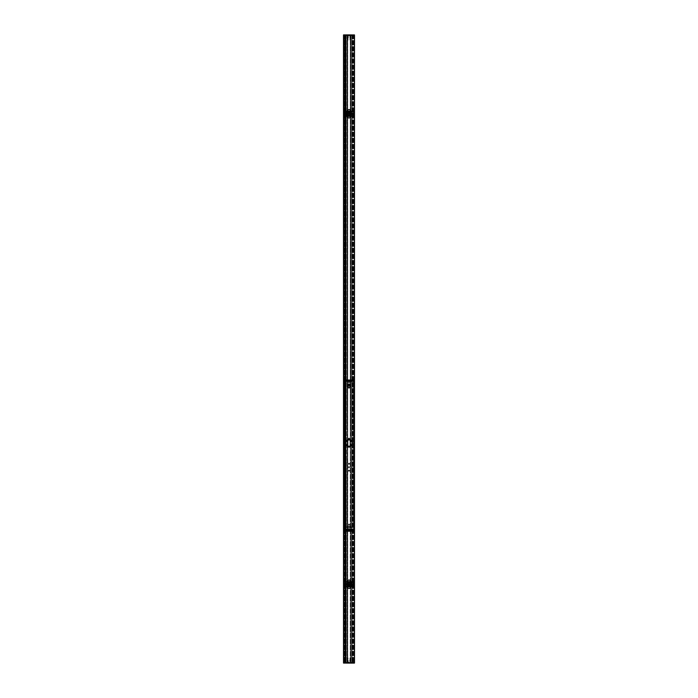 <?xml version="1.0" encoding="UTF-8"?>
<svg xmlns="http://www.w3.org/2000/svg" width="698" height="698" viewBox="0 0 698 698"><rect width="100%" height="100%" fill="white"/><g stroke="black" fill="none" stroke-linecap="round" stroke-linejoin="round"><path stroke-width="0.52" stroke-dasharray="3.49 2.62" d="M354.505 34.979L354.392 35.746L351.905 35.371L354.444 34.917L343.556 34.917L343.556 35.677L345.894 35.685L343.556 35.371M345.815 35.362L343.512 35.685L345.894 35.685L345.894 662.315L345.676 35.738L345.048 35.738L345.048 662.262L345.615 662.262L344.986 662.262L345.048 35.738L343.922 35.738L343.922 662.262L346.095 662.629L345.894 35.685L345.894 662.315L343.556 662.315L346.095 662.323L343.547 662.315L345.798 662.323L343.556 663.083L343.503 662.646M345.301 35.738L345.301 662.262L345.301 35.738M345.894 35.729L346.095 662.323L345.894 35.729M344.367 662.315L345.737 662.315L344.166 662.315L344.367 35.685L344.367 662.315M344.07 662.315L344.07 35.685L344.07 662.315M343.591 662.315L343.591 35.685L343.591 662.315M343.512 35.685L343.512 662.315L343.512 35.685M343.922 35.738L343.922 662.262M345.048 35.738L345.048 662.262L345.048 35.738M345.676 35.738L345.676 662.262L345.676 35.738M350.283 658.659L349.977 657.961L350.03 658.738A0.637 0.637 0 0 1 350.038 659.017L349.41 662.323L350.283 659.191M354.505 662.367L350.632 662.629L350.911 459.93L350.693 662.629L347.761 662.411L350.134 662.323L348.319 662.323L347.962 659.017A0.637 0.637 0 0 1 347.97 658.738L348.319 662.323L347.717 659.191M347.717 658.633L348.136 658.127L347.717 659.148L348.319 662.323L346.095 662.638M350.23 662.646L347.77 662.646M350.021 658.738L349.855 658.118L350.03 658.738A0.637 0.637 0 0 1 350.038 659.017L349.41 662.323L350.03 659.017A0.628 0.628 0 0 0 350.021 658.738L350.021 658.738M347.97 658.738L348.136 658.127L347.979 658.738A0.628 0.628 0 0 0 347.97 659.017A0.637 0.637 0 0 1 347.97 658.738L347.97 658.738M354.497 662.646L352.202 662.646M343.495 663.021L354.444 662.629M354.444 662.646L343.556 662.646M350.632 662.629L347.368 662.629L347.089 459.93L347.054 662.629L347.089 35.371L343.512 35.371L343.512 662.629L354.488 662.629L354.488 35.371L350.632 35.371L351.757 35.371L351.757 662.629L354.427 662.629L350.946 662.629L351.731 662.629L351.757 35.371L351.757 411.253L352.045 35.371L354.017 35.371L354.017 662.629L354.427 35.371L343.573 35.371L343.983 662.629L343.983 35.371L346.243 35.371L346.243 662.629L346.243 35.371L347.089 35.371L347.368 662.629M350.693 662.629L350.693 459.991L350.693 662.629M347.717 39.341L348.023 40.039L347.97 39.263A0.637 0.637 0 0 1 347.962 38.983L348.59 35.677L347.717 38.852L348.319 35.677L347.761 35.589L350.239 35.589L347.717 35.371L347.717 662.629L350.256 662.629L350.283 452.26L350.283 662.629L350.256 446.223A1.256 1.256 0 0 1 349 447.479A1.256 1.256 0 0 1 347.744 446.223A1.256 1.256 0 0 0 349 447.479A1.256 1.256 0 0 0 350.256 446.223L350.256 439.949A1.256 1.256 0 0 0 349 438.702A1.256 1.256 0 0 0 347.744 439.949L347.744 445.961A3.132 3.132 0 0 0 350.256 445.961L350.256 446.223M347.717 38.809L348.319 35.677L349.681 35.677L350.038 38.983A0.637 0.637 0 0 1 350.03 39.263L349.681 35.677L350.283 38.809M350.283 39.367L349.864 39.873L350.283 38.852L349.681 35.677L350.23 35.581L347.77 35.581L350.632 35.371L350.911 426.242L350.632 35.371L351.905 35.362M347.77 35.354L350.23 35.354M347.979 39.263L348.145 39.882L347.97 39.263A0.637 0.637 0 0 1 347.962 38.983L348.59 35.677L347.97 38.983A0.628 0.628 0 0 0 347.979 39.263L347.979 39.263M350.03 39.263L349.864 39.873L350.021 39.263A0.628 0.628 0 0 0 350.03 38.983A0.637 0.637 0 0 1 350.03 39.263L350.03 39.263M343.503 35.354L345.798 35.354M352.185 35.371L354.444 35.677L352.202 35.354M354.505 35.354L343.556 35.354M346.095 35.371L350.632 35.371M347.368 35.371L347.744 439.949A1.256 1.256 0 0 1 349 438.702A1.256 1.256 0 0 1 350.256 439.949L350.256 440.211A3.132 3.132 0 0 0 347.744 440.211L347.744 439.949M347.307 35.371L347.15 426.181L347.307 35.371M350.256 439.949L350.283 35.371L347.744 35.371L347.744 662.629L347.717 35.371M350.099 582.655L350.16 582.141L353.432 582.141L350.16 582.202L350.099 585.788L350.099 582.245L349.532 582.245L350.099 582.655L350.099 581.085A1.099 1.099 0 0 0 349 579.986A1.099 1.099 0 0 0 347.901 581.085L347.901 587.358A1.099 1.099 0 0 0 349 588.458A1.099 1.099 0 0 0 350.099 587.358L350.099 582.655L349.524 582.638L349.524 585.805L349.532 582.149L349.419 586.303L344.568 586.303L349.419 586.241L349.419 582.202L344.568 582.202L344.498 586.241L344.568 582.141L349.532 582.149M350.126 582.655L349.96 585.788L349.96 582.664M350.256 582.655L350.239 585.788L350.256 582.655M349.916 582.664L349.873 585.788L349.873 582.664M354.427 586.329L354.427 586.782M343.573 581.661L343.573 582.115M343.573 586.329L343.573 586.782M350.16 582.655L351.042 582.655L351.042 585.788L350.16 586.241L353.432 586.241L353.502 582.202L353.502 586.241L350.16 586.303L350.099 585.788L349.524 586.189L350.099 586.791M347.901 586.791L349.471 586.355M350.099 586.294L350.099 585.805L349.532 586.294M354.427 581.661L354.427 582.115M349.471 582.088L344.454 582.149L344.454 586.294L347.901 586.102M346.095 584.845A0.628 0.628 0 0 0 346.723 584.226A0.628 0.628 0 0 0 346.095 583.598L345.318 583.598A0.628 0.628 0 0 0 344.69 584.226A0.628 0.628 0 0 0 345.318 584.845L346.095 584.845M348.939 582.603L348.939 586.102L347.115 586.102L347.115 582.341L348.939 582.603M351.67 582.97L351.67 585.474A0.628 0.628 0 0 0 352.289 586.102A0.628 0.628 0 0 0 352.918 585.474L352.918 582.97A0.628 0.628 0 0 0 352.289 582.341A0.628 0.628 0 0 0 351.67 582.97M344.027 582.83L344.088 585.552L344.463 582.891M348.826 585.84L348.826 582.603M348.503 582.664L348.241 585.788L348.572 582.664M347.901 585.788L348.241 582.664M348.058 582.603L348.058 585.84M347.805 585.788L347.805 582.655L347.822 585.788M350.16 586.355L353.546 586.294L353.546 582.149L350.16 582.088M350.099 581.652L350.099 582.149M347.901 582.341L347.901 581.652M348.058 583.711L348.058 584.732L348.058 583.711L348.791 583.711L348.791 584.732L348.791 583.711M344.376 530.593L344.376 380.68L353.624 380.68L353.624 530.593L344.376 530.593L344.062 531.222L353.912 531.222L353.624 530.593L354.252 531.222L354.252 380.052L353.624 380.68L353.912 380.052L344.088 380.052L344.376 380.68L343.748 380.052L343.748 531.222L344.376 530.593M347.874 115.344L347.761 112.212L347.901 115.798L344.498 115.798L344.568 111.697L347.84 111.697L347.84 112.212L346.958 112.212L346.958 115.344L347.901 115.344L347.901 112.195L348.476 112.195L348.476 115.737L347.901 115.737L348.468 115.851L348.581 111.697L353.432 111.697L348.581 111.759L348.581 115.798L353.432 115.798L353.502 111.759L353.432 115.859L348.468 115.851M348.442 115.344L348.171 112.212L348.459 115.344L347.901 115.344L347.901 116.915A1.099 1.099 0 0 0 349 118.014A1.099 1.099 0 0 0 350.099 116.915L350.099 110.642A1.099 1.099 0 0 0 349 109.542A1.099 1.099 0 0 0 347.901 110.642L347.874 112.212M347.901 115.851L347.901 116.348M347.901 111.209L347.901 112.195L348.476 111.811L347.901 111.706L347.901 115.344M348.442 112.212L348.468 111.706M348.127 112.212L348.084 115.336L348.171 112.212M347.744 112.212L347.779 115.344L347.744 112.212M354.427 115.885L354.427 116.339M354.427 111.218L354.427 111.671M343.573 111.218L344.001 111.68M343.573 115.885L343.573 116.339M348.529 115.912L350.099 116.348M350.099 111.209L348.529 111.645M350.099 115.659L353.546 115.851L353.546 111.706L350.099 111.898M351.905 113.155A0.628 0.628 0 0 0 351.277 113.774A0.628 0.628 0 0 0 351.905 114.402L352.682 114.402A0.628 0.628 0 0 0 353.31 113.774A0.628 0.628 0 0 0 352.682 113.155L351.905 113.155M349.061 115.397L349.061 111.898L350.885 111.898L350.885 115.659L349.061 115.397M347.84 115.344L347.84 115.798L344.568 115.798L344.568 111.759L347.901 111.759L344.454 111.706L344.454 115.851L347.84 115.912M346.33 115.03L346.33 112.526A0.628 0.628 0 0 0 345.711 111.898A0.628 0.628 0 0 0 345.082 112.526L345.082 115.03A0.628 0.628 0 0 0 345.711 115.659A0.628 0.628 0 0 0 346.33 115.03M353.973 115.17L353.912 112.448L353.537 115.109M349.175 112.16L349.175 115.397M349.497 115.336L349.759 112.212L349.428 115.336M350.099 112.212L349.759 115.336M349.942 115.397L349.942 112.16M350.195 112.212L350.195 115.344L350.178 112.212M349.942 114.289L349.942 113.268L349.942 114.289L349.209 114.289L349.209 113.268L349.209 114.289M349.567 382.242A0.567 0.567 0 0 0 348.721 381.754A0.567 0.567 0 0 0 348.721 382.731A0.567 0.567 0 0 0 349.567 382.242A0.567 0.567 0 0 1 348.721 382.731A0.567 0.567 0 0 1 348.721 381.754A0.567 0.567 0 0 1 349.567 382.242M349 524.006A0.628 0.628 0 0 0 348.372 524.634A0.628 0.628 0 0 0 349 525.262A0.628 0.628 0 0 0 349.628 524.634A0.628 0.628 0 0 0 349 524.006A0.628 0.628 0 0 0 348.372 524.634A0.628 0.628 0 0 0 349 525.262A0.628 0.628 0 0 1 348.459 524.32A0.628 0.628 0 0 1 349.541 524.32A0.628 0.628 0 0 1 349 525.262A0.628 0.628 0 0 0 349.541 524.32A0.628 0.628 0 0 0 348.459 524.32A0.628 0.628 0 0 0 349 525.262A0.628 0.628 0 0 0 349.628 524.634A0.628 0.628 0 0 0 349 524.006L349.017 524.05A0.567 0.567 0 0 0 348.433 524.634A0.567 0.567 0 0 0 349 525.201A0.567 0.567 0 0 0 349.567 524.634A0.567 0.567 0 0 0 349 524.067L349.035 524.006A0.628 0.628 0 0 0 349.009 524.006L349.035 524.006A0.628 0.628 0 0 0 349.009 524.006L348.983 524.041M349 525.201A0.567 0.567 0 0 0 349.489 524.346A0.567 0.567 0 0 0 348.511 524.346A0.567 0.567 0 0 0 349 525.201C347.168 524.137 350.806 523.753 349 525.193M349 524.137A0.489 0.489 0 0 0 348.572 524.879A0.489 0.489 0 0 0 349.428 524.879A0.489 0.489 0 0 0 349 524.137M349 384.127A0.628 0.628 0 0 0 348.372 384.755A0.628 0.628 0 0 0 349 385.383A0.628 0.628 0 0 0 349.628 384.755A0.628 0.628 0 0 0 349 384.127L349.035 384.127A0.628 0.628 0 0 0 349.009 384.127L349.035 384.127A0.628 0.628 0 0 0 349.009 384.127M349 385.383A0.628 0.628 0 0 1 348.459 384.441A0.628 0.628 0 0 1 349.541 384.441A0.628 0.628 0 0 1 349 385.383A0.628 0.628 0 0 0 349.541 384.441A0.628 0.628 0 0 0 348.459 384.441A0.628 0.628 0 0 0 349 385.383M349 385.322A0.567 0.567 0 0 0 349.567 384.755A0.567 0.567 0 0 0 349 384.188A0.567 0.567 0 0 0 348.433 384.755A0.567 0.567 0 0 0 349 385.322A0.567 0.567 0 0 0 349.489 384.476A0.567 0.567 0 0 0 348.511 384.476A0.567 0.567 0 0 0 349 385.322M346.025 471.944L346.243 462.364L346.025 471.944M347.089 35.371L347.089 662.629L347.089 35.371M346.243 35.371L346.269 662.629L346.269 35.371M346.025 410.79L346.025 35.371L346.025 410.79M345.955 35.371L345.955 411.253L345.955 35.371M345.955 452.496L346.173 426.487L345.955 452.496M345.955 452.618L345.955 461.596L345.955 452.618M345.955 461.91L346.243 461.134L345.955 461.91M345.955 462.024L345.955 472.293L345.955 462.024M345.955 472.851L345.955 662.629L345.955 472.851M345.955 411.567L346.243 422.072L345.955 411.567M345.955 411.689L345.955 421.958L345.955 411.689M345.955 422.386L346.243 426.618L345.955 422.386M345.955 422.508L345.955 431.364L345.955 422.508M345.955 431.922L345.955 452.06L345.955 431.922M343.983 35.371L343.983 662.629L343.983 35.371M343.512 35.371L343.512 662.629L343.512 35.371M354.488 35.371L354.488 662.629L354.488 35.371M351.975 412.038L352.045 421.618L351.975 412.038M350.911 35.371L350.911 662.629L350.911 35.371M352.045 452.496L351.827 426.487L352.045 452.496M352.045 452.618L351.757 461.596L352.045 452.618M352.045 461.91L351.757 472.415L352.045 461.91M352.045 462.024L352.045 472.415L352.045 462.024M352.045 472.729L351.757 662.629L352.045 472.729M352.045 472.851L352.045 662.629L352.045 472.851M352.045 411.567L351.757 422.072L352.045 411.567M352.045 411.689L352.045 422.072L352.045 411.689M352.045 422.386L351.757 426.618L352.045 422.386M352.045 422.508L352.045 431.364L352.045 422.508M354.017 35.371L354.017 662.629L354.017 35.371M350.283 446.144L350.283 452.993L350.283 440.028L350.283 446.144L350.911 446.144L350.911 440.761L350.283 440.761L350.911 440.761L350.911 445.411L350.283 445.411L350.911 445.411L350.911 452.26L350.911 446.144L350.283 446.144M350.283 433.912L350.283 445.411L350.283 433.188L350.911 433.188L350.911 440.761L350.283 425.841L350.283 433.912L350.911 433.912L350.283 433.912M350.283 452.993L350.283 460.34L350.283 452.993L350.911 452.993L350.283 452.993M347.717 459.083L347.717 425.841L347.717 460.34L347.717 459.083L347.089 459.083L347.717 459.083M349.567 467.241A0.567 0.567 0 0 0 348.721 466.753A0.567 0.567 0 0 0 348.721 467.73A0.567 0.567 0 0 0 349.567 467.241A0.567 0.567 0 0 1 348.721 467.73A0.567 0.567 0 0 1 348.721 466.753A0.567 0.567 0 0 1 349.567 467.241M346.243 459.563L346.243 461.134L346.243 459.563M350.911 459.083L350.911 452.993L350.911 459.93L350.911 459.083L350.283 459.083L350.911 459.083M350.911 427.097L350.911 433.188L350.911 427.097L350.283 427.097L350.911 427.097M351.757 35.371L351.731 662.629L351.731 35.371M351.757 459.563L351.757 461.134L351.757 459.563M350.911 452.993L350.911 452.26L350.911 452.993M351.757 445.411L352.045 431.922L351.757 445.411M352.045 445.411L352.045 440.761L352.045 445.411M352.045 459.563L352.045 461.134L352.045 459.563M352.045 35.371L352.045 410.799L352.045 35.371M351.975 422.857L351.975 426.487L351.975 422.857M351.975 462.373L351.975 471.944L351.975 462.373M345.955 459.563L345.955 461.134L345.955 459.563M347.744 440.211A3.132 3.132 0 0 0 347.744 445.961M350.256 445.961A3.132 3.132 0 0 0 350.256 440.211M349 466.578A0.654 0.654 0 0 0 348.433 467.564A0.654 0.654 0 0 0 349.567 467.564A0.654 0.654 0 0 0 349 466.578A0.654 0.654 0 0 1 349.567 467.564A0.654 0.654 0 0 1 348.433 467.564A0.654 0.654 0 0 1 349 466.578M349 381.588A0.654 0.654 0 0 0 348.433 382.574A0.654 0.654 0 0 0 349.567 382.574A0.654 0.654 0 0 0 349 381.588A0.654 0.654 0 0 1 349.567 382.574A0.654 0.654 0 0 1 348.433 382.574A0.654 0.654 0 0 1 349 381.588M349 439.321A0.628 0.628 0 0 1 348.459 438.388A0.628 0.628 0 0 1 349.541 438.388A0.628 0.628 0 0 1 349 439.321A0.628 0.628 0 0 0 349.628 438.702A0.628 0.628 0 0 0 349 438.074A0.628 0.628 0 0 0 348.372 438.702A0.628 0.628 0 0 0 349 439.321A0.628 0.628 0 0 0 349.541 438.388A0.628 0.628 0 0 0 348.459 438.388A0.628 0.628 0 0 0 349 439.321A0.628 0.628 0 0 0 349.628 438.702A0.628 0.628 0 0 0 349 438.074A0.628 0.628 0 0 0 348.372 438.702A0.628 0.628 0 0 0 349 439.321M349 471.316A0.628 0.628 0 0 1 348.459 470.373A0.628 0.628 0 0 1 349.541 470.373A0.628 0.628 0 0 1 349 471.316A0.628 0.628 0 0 0 349.628 470.688A0.628 0.628 0 0 0 349 470.059A0.628 0.628 0 0 0 348.372 470.688A0.628 0.628 0 0 0 349 471.316A0.628 0.628 0 0 0 349.541 470.373A0.628 0.628 0 0 0 348.459 470.373A0.628 0.628 0 0 0 349 471.316A0.628 0.628 0 0 0 349.628 470.688A0.628 0.628 0 0 0 349 470.059A0.628 0.628 0 0 0 348.372 470.688A0.628 0.628 0 0 0 349 471.316M349 464.414A0.628 0.628 0 0 1 348.459 463.472A0.628 0.628 0 0 1 349.541 463.472A0.628 0.628 0 0 1 349 464.414A0.628 0.628 0 0 0 349.628 463.786A0.628 0.628 0 0 0 349 463.158A0.628 0.628 0 0 0 348.372 463.786A0.628 0.628 0 0 0 349 464.414A0.628 0.628 0 0 0 349.541 463.472A0.628 0.628 0 0 0 348.459 463.472A0.628 0.628 0 0 0 349 464.414A0.628 0.628 0 0 0 349.628 463.786A0.628 0.628 0 0 0 349 463.158A0.628 0.628 0 0 0 348.372 463.786A0.628 0.628 0 0 0 349 464.414M346.025 531.222L345.161 531.222L346.025 531.222M353.624 530.244L353.938 380.052L353.938 531.222L344.158 531.178M351.975 380.052L352.839 380.052L351.975 380.052M343.748 380.052L344.376 380.68L344.062 380.052L353.912 380.366M354.252 531.222L353.624 530.593L353.842 531.178M346.025 530.908L345.397 530.908L346.025 530.908M344.062 380.052L343.748 531.222M353.842 380.096L353.624 380.68L344.088 380.366M351.975 380.366L352.603 380.366L351.975 380.366M346.025 530.986L345.397 530.986L346.025 530.986M351.975 380.288L352.603 380.288L351.975 380.288M349 438.204A0.489 0.489 0 0 0 348.572 438.946A0.489 0.489 0 0 0 349.428 438.946A0.489 0.489 0 0 0 349 438.204M349 439.26A0.567 0.567 0 0 0 349.489 438.414A0.567 0.567 0 0 0 348.511 438.414A0.567 0.567 0 0 0 349 439.26A0.567 0.567 0 0 0 349.567 438.702A0.567 0.567 0 0 0 349 438.135A0.567 0.567 0 0 0 348.433 438.702A0.567 0.567 0 0 0 349 439.26C347.246 438.012 350.544 437.62 349 439.26M349 470.199A0.489 0.489 0 0 0 348.572 470.932A0.489 0.489 0 0 0 349.428 470.932A0.489 0.489 0 0 0 349 470.199M349 471.255A0.567 0.567 0 0 0 349.489 470.408A0.567 0.567 0 0 0 348.511 470.408A0.567 0.567 0 0 0 349 471.255A0.567 0.567 0 0 0 349.567 470.688A0.567 0.567 0 0 0 349 470.12A0.567 0.567 0 0 0 348.433 470.688A0.567 0.567 0 0 0 349 471.255C347.595 468.977 350.728 471.028 349 471.246M349 463.298A0.489 0.489 0 0 0 348.572 464.03A0.489 0.489 0 0 0 349.428 464.03A0.489 0.489 0 0 0 349 463.298M349 464.353A0.567 0.567 0 0 0 349.489 463.507A0.567 0.567 0 0 0 348.511 463.507A0.567 0.567 0 0 0 349 464.353A0.567 0.567 0 0 0 349.567 463.786A0.567 0.567 0 0 0 349 463.228A0.567 0.567 0 0 0 348.433 463.786A0.567 0.567 0 0 0 349 464.353C347.595 462.076 350.728 464.126 349 464.345M350.256 527.845A0.707 0.707 0 0 0 350.963 527.138A0.707 0.707 0 0 0 350.256 526.432L347.744 526.432A0.707 0.707 0 0 0 347.037 527.138A0.707 0.707 0 0 0 347.744 527.845L350.256 527.845M348.293 387.259A0.707 0.707 0 0 0 349 387.966A0.707 0.707 0 0 0 349.707 387.259L349.707 384.755A0.707 0.707 0 0 0 349 384.048A0.707 0.707 0 0 0 348.293 384.755L348.293 387.259M345.632 529.32L345.248 530.166L346.793 530.166L345.632 529.712L346.409 529.32M344.297 530L344.297 529.538L344.297 530L353.703 530L353.703 529.538L344.297 529.538M346.88 529.32L345.161 529.32M352.368 381.326L352.752 380.471L351.207 380.471L352.368 380.934L351.591 381.326M353.703 380.637L353.703 381.108L353.703 380.637L344.297 380.637L344.297 381.108L353.703 381.108M351.12 381.326L352.839 381.326M344.297 529.302L344.297 529.773L353.703 529.773L353.703 529.302L344.297 529.302L344.297 380.864L353.703 380.864L344.297 380.864M353.703 529.302L353.703 380.864M344.297 381.108L344.297 380.637M344.297 529.773L353.703 529.773M353.703 529.538L353.703 530M349 446.537A3.446 3.446 0 0 0 351.984 441.363A3.446 3.446 0 0 0 346.016 441.363A3.446 3.446 0 0 0 349 446.537M345.24 35.738L345.24 662.262L345.24 35.738M345.109 35.738L345.109 662.262L345.109 35.738M345.362 35.738L345.362 662.262L345.362 35.738M345.615 35.738L345.615 662.262L345.615 35.738M345.737 35.738L345.737 662.262L345.737 35.738M345.833 35.738L345.833 662.262L345.833 35.738M345.737 35.685L345.737 662.315L345.737 35.685M344.166 35.685L344.166 662.315L344.166 35.685M344.009 35.685L344.009 662.315L344.009 35.685M344.986 35.738L344.986 662.262L344.986 35.738M343.983 35.738L343.983 662.262L343.983 35.738M354.444 663.1L343.556 663.1M343.556 34.9L354.444 34.9M350.239 585.788L350.239 582.655L350.221 585.788M347.761 112.212L347.761 115.344L347.779 112.212M343.948 35.371L343.948 662.629L343.948 35.371M343.573 662.629L343.573 35.371M344.009 35.371L344.009 662.629L344.009 35.371M344.271 35.371L344.271 662.629L344.271 35.371M344.315 35.371L344.315 662.629L344.315 35.371M344.594 35.371L344.594 662.629L344.594 35.371M344.629 35.371L344.629 662.629L344.629 35.371M345.213 35.371L345.213 662.629L345.213 35.371M345.274 35.371L345.274 662.629L345.274 35.371M345.51 35.371L345.51 662.629L345.51 35.371M345.571 35.371L345.571 662.629L345.571 35.371M345.894 35.371L345.894 662.629L345.894 35.371M346.173 462.373L346.173 471.944L346.173 462.373M347.054 35.371L347.054 662.629L347.054 35.371M347.15 35.371L347.15 426.181L347.15 35.371M346.173 35.371L346.173 410.79L346.173 35.371M354.427 35.371L354.427 662.629M354.052 35.371L354.052 662.629L354.052 35.371M353.991 35.371L353.991 662.629L353.991 35.371M353.729 35.371L353.729 662.629L353.729 35.371M353.685 35.371L353.685 662.629L353.685 35.371M353.406 35.371L353.406 662.629L353.406 35.371M353.371 35.371L353.371 662.629L353.371 35.371M352.787 35.371L352.787 662.629L352.787 35.371M352.726 35.371L352.726 662.629L352.726 35.371M352.49 35.371L352.49 662.629L352.49 35.371M352.429 35.371L352.429 662.629L352.429 35.371M352.106 35.371L352.106 662.629L352.106 35.371M351.827 412.038L351.827 421.609L351.827 412.038M350.946 35.371L350.946 662.629L350.946 35.371M350.85 459.991L350.85 662.629L350.85 459.991M347.744 446.223L347.744 662.629M350.256 35.371L350.256 662.629M350.693 35.371L350.693 426.181L350.693 35.371M350.85 35.371L350.85 426.181L350.85 35.371M347.15 459.991L347.15 662.629L347.15 459.991M347.307 459.991L347.307 662.629L347.307 459.991M351.827 473.192L351.827 662.629L351.827 473.192M351.975 473.192L351.975 662.629L351.975 473.192M347.717 427.097L347.089 427.097L347.717 427.097M350.911 452.26L350.283 452.26L350.911 452.26M351.975 35.371L351.975 410.79L351.975 35.371M351.827 35.371L351.827 410.79L351.827 35.371M351.827 422.857L351.827 426.487L351.827 422.857M351.975 459.694L351.975 461.125L351.975 459.694M351.827 462.373L351.827 471.944L351.827 462.373M351.827 459.694L351.827 461.125L351.827 459.694M346.173 412.038L346.173 421.609L346.173 412.038M346.173 422.857L346.173 426.487L346.173 422.857M346.025 412.038L346.025 421.609L346.025 412.038M346.025 422.857L346.025 426.487L346.025 422.857M346.173 459.694L346.173 461.125L346.173 459.694M346.173 473.192L346.173 662.629L346.173 473.192M346.025 459.694L346.025 461.125L346.025 459.694M346.025 473.192L346.025 662.629L346.025 473.192M350.911 440.028L350.283 440.028L350.911 440.028M344.158 380.096L344.376 530.244M346.88 530.183L345.161 530.183L346.88 530.183M344.925 529.712L347.115 529.712L344.925 529.712M351.12 380.462L352.839 380.462L351.12 380.462M353.075 380.934L350.885 380.934L353.075 380.934M344.297 381.335L353.703 381.335M344.463 585.552L344.027 585.613M348.791 584.732L348.058 584.732M353.537 112.448L353.973 112.387M349.209 113.268L349.942 113.268M349 385.313C348.572 385.462 348.511 385.095 348.808 384.223C349.567 384.502 349.628 384.86 349 385.313"/><path stroke-width="1.05" d="M343.512 662.35L343.495 663.021M354.505 662.646L354.444 663.083L343.556 663.021L346.095 662.629M352.202 662.646L343.495 662.646M343.495 663.039L354.505 663.021M354.444 663.1L343.556 663.083M347.77 662.646L350.23 662.646M354.488 662.629L343.512 662.629L343.512 35.371L354.488 35.371L354.488 662.629M343.495 35.354L354.505 34.979M345.798 35.354L351.905 35.371M354.505 34.961L343.495 34.979M343.556 34.9L354.444 34.917M350.23 35.354L347.77 35.354M354.41 586.39L343.591 586.678L344.062 586.311L343.66 581.704L354.34 581.704L354.34 586.32M354.427 662.629L354.427 586.782L343.608 586.791L343.573 662.629M350.038 585.849L351.103 585.849L350.099 585.788L350.038 582.594L350.16 585.788M344.009 586.259L344.009 582.184L343.573 586.329L344.062 586.311M348.058 585.84L348.119 582.603L348.058 585.84M348.119 582.603L348.939 582.341L347.115 582.341L347.115 586.102L348.939 586.102L348.119 585.84M347.901 582.655L347.901 585.788M351.103 585.849L351.103 582.594L351.042 585.788M350.099 582.655L351.042 582.655M351.67 585.474L351.67 582.97A0.628 0.628 0 0 1 352.289 582.341A0.628 0.628 0 0 1 352.918 582.97L352.918 585.474A0.628 0.628 0 0 1 352.289 586.102A0.628 0.628 0 0 1 351.67 585.474L351.6 585.474A0.689 0.689 0 0 0 352.289 586.163A0.689 0.689 0 0 0 352.987 585.474L352.987 582.97A0.689 0.689 0 0 0 352.289 582.28A0.689 0.689 0 0 0 351.6 582.97L351.6 585.474M345.318 584.845A0.628 0.628 0 0 1 344.69 584.226A0.628 0.628 0 0 1 345.318 583.598L346.095 583.598A0.628 0.628 0 0 1 346.723 584.226A0.628 0.628 0 0 1 346.095 584.845L345.318 584.845L346.095 584.915A0.689 0.689 0 0 0 346.793 584.226A0.689 0.689 0 0 0 346.095 583.528L345.318 583.528A0.689 0.689 0 0 0 344.629 584.226A0.689 0.689 0 0 0 345.318 584.915M354.052 582.123L353.991 586.259L353.999 582.071M347.901 581.652L354.392 581.652L354.427 116.339L350.099 116.348L350.099 116.915A1.099 1.099 0 0 1 349 118.014A1.099 1.099 0 0 1 347.901 116.915L347.901 116.348L343.573 116.339L343.573 581.661L347.901 581.652L347.901 581.085A1.099 1.099 0 0 1 349 579.986A1.099 1.099 0 0 1 350.099 581.085L350.099 581.652M350.099 586.791L350.099 587.358A1.099 1.099 0 0 1 349 588.458A1.099 1.099 0 0 1 347.901 587.358L347.901 586.791M347.901 586.102L347.901 582.341M347.962 112.151L346.897 112.151L347.901 112.212L347.962 115.406L347.84 112.212M354.41 115.99L343.66 116.296L343.66 111.261L354.34 111.261L354.34 115.929M350.099 116.348L347.901 116.348M343.573 35.371L343.573 111.218L354.392 111.209L354.427 35.371M353.991 111.741L353.991 115.816L354.427 111.671L353.938 111.689M349.942 112.16L349.881 115.397L349.942 112.16M349.881 115.397L349.061 115.659L350.885 115.659L350.885 111.898L349.061 111.898L349.881 112.16M350.099 115.344L350.099 112.212M346.897 112.151L346.897 115.406L346.958 112.212M347.901 115.344L346.958 115.344M346.33 112.526L346.33 115.03A0.628 0.628 0 0 1 345.711 115.659A0.628 0.628 0 0 1 345.082 115.03L345.082 112.526A0.628 0.628 0 0 1 345.711 111.898A0.628 0.628 0 0 1 346.33 112.526L346.4 112.526A0.689 0.689 0 0 0 345.711 111.837A0.689 0.689 0 0 0 345.013 112.526L345.013 115.03A0.689 0.689 0 0 0 345.711 115.72A0.689 0.689 0 0 0 346.4 115.03L346.4 112.526M352.682 113.155A0.628 0.628 0 0 1 353.31 113.774A0.628 0.628 0 0 1 352.682 114.402L351.905 114.402A0.628 0.628 0 0 1 351.277 113.774A0.628 0.628 0 0 1 351.905 113.155L352.682 113.155L351.905 113.085A0.689 0.689 0 0 0 351.207 113.774A0.689 0.689 0 0 0 351.905 114.472L352.682 114.472A0.689 0.689 0 0 0 353.371 113.774A0.689 0.689 0 0 0 352.682 113.085M343.573 111.671L343.573 115.885L343.948 111.68M347.901 111.209L347.901 110.642A1.099 1.099 0 0 1 349 109.542A1.099 1.099 0 0 1 350.099 110.642L350.099 111.209M350.099 111.898L350.099 115.659M349 384.127A0.628 0.628 0 0 0 348.372 384.755A0.628 0.628 0 0 0 349 385.383A0.628 0.628 0 0 0 349.628 384.755A0.628 0.628 0 0 0 349 384.127M349 384.258A0.489 0.489 0 0 0 348.572 384.999A0.489 0.489 0 0 0 349.428 384.999A0.489 0.489 0 0 0 349 384.258M347.744 445.961L347.744 440.211M350.256 440.211L350.256 445.961M349 439.949A3.132 3.132 0 0 1 351.713 444.661A3.132 3.132 0 0 1 346.287 444.661A3.132 3.132 0 0 1 349 439.949M344.376 530.244L344.062 531.222L353.912 531.222L353.624 530.593L353.938 531.222L353.938 380.052L344.088 380.052L344.376 380.68L344.062 380.052L344.062 531.222L353.912 530.908M344.088 530.908L353.624 530.593L354.252 531.222L354.252 380.052L344.088 380.366M344.376 530.593L343.748 531.222L343.748 380.052L344.376 380.68M350.256 526.432A0.707 0.707 0 0 1 350.963 527.138A0.707 0.707 0 0 1 350.256 527.845L347.744 527.845A0.707 0.707 0 0 1 347.037 527.138A0.707 0.707 0 0 1 347.744 526.432L350.256 526.432M349.707 387.259A0.707 0.707 0 0 1 349 387.966A0.707 0.707 0 0 1 348.293 387.259L348.293 384.755A0.707 0.707 0 0 1 349 384.048A0.707 0.707 0 0 1 349.707 384.755L349.707 387.259M344.297 381.335L344.297 380.393L353.703 380.393L353.703 530.244L344.297 530.244L344.297 381.335L353.703 381.335M349 446.537A3.446 3.446 0 0 1 346.016 441.363A3.446 3.446 0 0 1 351.984 441.363A3.446 3.446 0 0 1 349 446.537M344.088 585.552L344.027 584.226C344.018 579.576 344.018 588.868 344.027 584.226L344.027 582.83M351.103 582.594L350.038 582.594M353.912 112.448L353.973 113.774C353.982 118.424 353.982 109.132 353.973 113.774L353.973 115.17M346.897 115.406L347.962 115.406M344.297 529.302L353.703 529.302M353.703 380.393L344.297 380.393M344.297 530.244L353.703 530.244"/></g></svg>
